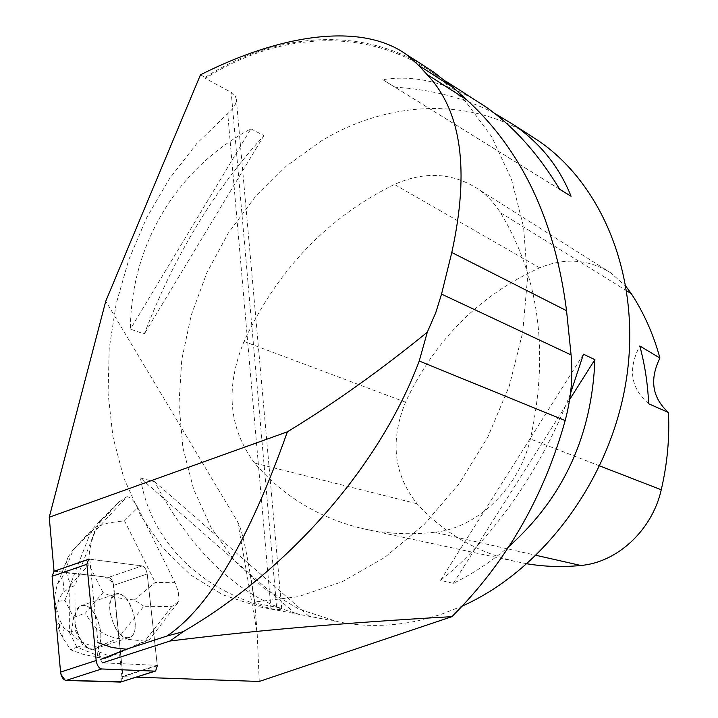 <?xml version="1.0" encoding="UTF-8"?>
<svg xmlns="http://www.w3.org/2000/svg" width="718" height="718" viewBox="0 0 718 718"><rect width="100%" height="100%" fill="white"/><g stroke="black" fill="none" stroke-linecap="round" stroke-linejoin="round"><path stroke-width="0.54" stroke-dasharray="3.59 2.69" d="M116.092 629.165C107.853 612.553 107.619 600.885 115.392 594.163C128.908 587.889 143.717 633.177 129.5 637.396C125.12 638.652 120.651 635.915 116.092 629.165M122.993 676.679L157.332 665.712L147.199 573.978C146.391 569.5 144.713 566.816 142.164 565.919L89.588 559.151L54.927 571.169L108.589 577.38C111.182 578.25 112.87 580.907 113.641 585.367L122.993 676.679L121.171 681.992M81.242 640.662C73.003 624.193 72.895 612.571 80.91 605.795C94.794 599.404 109.441 644.387 94.866 648.731C90.369 650.032 85.837 647.34 81.242 640.662M121.683 681.723L122.177 668.718L112.986 582.46L105.034 576.976L54.927 571.169M127.005 496.605C130.82 497.43 134.419 501.119 137.802 507.653L124.51 520.819L108.858 522.839L97.576 526.465C91.267 539.11 88.386 551.819 88.915 564.599L71.091 584.389C65.5 574.885 64.521 565.757 68.147 557.006L73.2 549.755L100.789 520.182L119.367 501.676L127.005 496.605L94.92 531.176L78.325 574.373L79.393 574.005L108.58 577.38C111.182 578.25 112.87 580.907 113.641 585.367L120.516 652.465L119.448 652.806L121.881 676.652L136.357 677.164M54.038 571.25L78.325 574.373M259.252 681.463L257.179 633.249L254.657 602.043L298.266 596.685L342.145 581.768L384.66 557.491L424.159 524.508L459.026 483.878L487.809 437.1L509.313 385.961L522.686 332.506L527.461 278.853L523.593 227.094L511.422 179.15L491.659 136.698L465.264 101.058L433.412 73.2C366.485 26.422 277.417 32.05 205.393 78.361L232.461 93.08L235.235 95.925L236.348 99.407C236.41 103.993 233.538 108.714 227.732 113.57L196.714 143.636L169.502 178.656L146.687 217.68L128.782 259.701L116.19 303.705L109.208 348.625L108.086 393.392L112.941 436.876L123.801 477.946L140.566 515.425L162.986 548.157L190.656 575.001L222.975 594.872L259.135 606.818L270.982 608.792C277.812 609.591 281.402 609.645 281.725 608.954L276.654 607.275L254.702 603.075L249.406 569.356C244.892 543.346 241.006 527.542 237.748 521.941L105.761 301.174M119.448 652.806L149.389 639.648L179.024 601.334L171.638 606.674L143.887 606.234L118.003 638.356C103.204 636.094 92.398 627.604 85.568 612.903L103.042 592.592C110.985 596.631 121.45 599.072 134.428 599.934L143.887 606.234M137.802 507.653L175.659 584.012L178.405 592.332L179.024 601.334M142.164 565.919L108.589 577.38L142.137 565.928L89.786 559.187L54.065 571.573M142.137 565.928C144.695 566.816 146.373 569.509 147.181 573.987L157.269 665.353L121.881 676.652M119.332 594.001L115.365 594.154C101.274 598.256 116.056 643.651 129.491 637.422C141.599 634.075 132.713 596.47 119.332 594.001M75.121 615.389C75.92 610.264 77.849 607.06 80.91 605.777L84.957 605.588C98.608 607.913 107.278 645.303 94.866 648.749L91.204 649.476L85.801 647.286L86.896 646.936C80.793 641.901 76.889 634.245 75.184 623.951L74.098 624.319L74.035 615.757L75.121 615.389L74.905 585.691L69.179 587.656L90.405 532.774L94.92 531.176M74.035 615.757L74.098 624.319M85.801 647.286L91.204 649.476M89.786 559.187L97.908 642.592L100.385 659.501L102.557 662.849L157.269 665.353M200.475 74.807L205.151 77.338L205.393 78.361M205.151 77.338C273.549 33.522 357.115 25.803 422.929 65.141M254.657 602.043L255.222 602.617L254.702 603.075M462.293 606.064L440.349 614.644L418.172 620.738C390.466 626.635 363.685 626.967 337.81 621.725L299.011 609.196L264.332 588.616L234.75 560.973L211.011 527.434L193.627 489.236L182.902 447.664L178.97 404.001L181.789 359.512L191.167 315.417L206.784 272.93L228.225 233.171L254.917 197.253L286.204 166.199L321.278 140.979C385.97 101.723 465.336 96.49 527.999 134.033M494.208 113.085C465.156 98.151 432.092 89.517 395.017 87.192L382.775 79.689C412.644 74.869 443.221 81.52 474.508 99.631M140.477 478.062L154.63 481.724C193.6 555.472 242.352 599.808 300.878 614.725L283.781 611.494C203.481 595.653 150.565 542.494 140.477 478.062L295.107 613.504M570.487 393.392C542.296 468.181 491.875 540.008 440.547 580.341L453.273 583.375C473.674 573.305 492.306 560.938 509.17 546.281M250.914 128.827L263.901 135.612C213.417 191.132 173.55 257.259 144.309 334.005L130.407 329.104C130.829 245.206 176.431 168.344 250.914 128.827L130.407 329.104M434.453 532.28C409 535.09 384.588 533.743 361.217 528.26C318.271 517.588 282.748 495.869 254.648 463.083C228.638 428.323 225.093 387.783 244.012 341.472C277.417 269.806 327.561 217.464 394.433 184.445C424.078 171.198 451.658 172.526 477.174 188.448C486.391 194.677 494.146 202.754 500.437 212.681C539.335 276.699 549.315 352.143 530.369 438.994C518.997 488.204 477.219 528.152 434.453 532.28L536.184 555.355M527.057 563.792L514.914 561.359C475.962 551.783 443.347 532.577 417.068 503.749C393.715 474.508 389.865 440.655 405.517 402.179C434.785 339.955 479.498 295.17 539.649 267.823C565.102 257.439 588.886 259.171 611.009 273.002L626.087 286.617M648.65 403.758C630.7 388.348 627.747 369.088 639.783 345.977M453.273 583.375L569.634 399.549M440.547 580.341L583.465 354.216M154.63 481.724L308.758 616.089M263.901 135.612L144.309 334.005M559.636 189.193L395.017 87.192M559.717 189.328L382.775 79.689M119.367 501.676L90.405 532.774L73.2 549.755L62.753 576.312L57.153 584.838L54.604 596.541L55.044 601.846L64.916 600.356L73.658 617.525L71.181 633.447L64.117 628.429L58.867 618.162L55.044 601.846M171.638 606.674L144.874 641.111L149.389 639.648M100.789 520.182L97.576 526.465M134.428 599.934L155.214 582.424L175.039 582.702M79.393 574.005L74.905 585.691M71.181 633.447C78.603 641.443 87.704 645.841 98.492 646.649L118.003 638.356L144.874 641.111L105.196 658.532L120.516 652.465M92.29 649.126L110.922 656.674M75.184 623.951L75.228 630.395L82.821 645.285L86.896 646.936M64.046 592.126L69.179 587.656L69.422 632.325L56.237 621.564L56.004 617.04C55.878 605.373 58.553 597.062 64.046 592.126L62.753 576.312M97.244 657.347L83.252 654.34L70.669 649.79L77.014 647.196L105.196 658.532L97.244 657.347L98.492 646.649M69.422 632.325L75.228 630.395M77.014 647.196L82.821 645.285M76.907 647.169L69.368 632.396M56.237 621.564L59.89 632.271L62.385 637.153L70.669 649.79M66.065 680.44L65.167 680.251M113.641 585.367L147.199 573.978L113.641 585.367M237.748 521.941L257.179 633.249M276.654 607.275L231.196 92.299M417.068 503.749L254.648 463.083M405.517 402.179L244.012 341.472M539.649 267.823L394.433 184.445M626.76 290.844L500.437 212.681M599.772 465.937L530.369 438.994M270.982 608.792L227.732 113.57M124.51 520.819L155.214 582.424M71.091 584.389L64.916 600.356M103.042 592.592L88.915 564.599M73.658 617.525L85.568 612.903M58.867 618.162L59.89 632.271M62.385 637.153L64.117 628.429M80.91 605.777L115.365 594.154L80.91 605.795M94.866 648.749L129.491 637.422L94.866 648.731M259.135 606.818L283.781 611.494M300.878 614.725L337.81 621.725M433.412 73.2L445.725 81.116M514.914 561.359L361.217 528.26M611.009 273.002L477.174 188.448M281.734 608.945L236.348 99.407M255.204 602.465L249.406 569.356M68.147 557.006L57.216 584.676M56.004 617.04L54.604 596.622"/><path stroke-width="1.08" d="M89.588 559.151L88.592 559.268L86.869 564.285L96.167 660.506C97.002 665.406 98.833 668.225 101.66 668.961L154.935 671.133L155.6 671.034L157.332 665.712M155.492 671.07L120.489 682.1L66.065 680.44C63.184 679.731 61.344 676.939 60.554 672.075L52.1 576.303L54.074 571.232L52.1 576.321L60.097 666.968L61.039 674.606L65.167 680.251M100.385 659.501L126.377 649.234L166.872 636.067C209.064 607.814 249.227 539.73 287.371 431.823L49.237 517.238L54.038 571.25M49.237 517.238L105.761 301.174L200.475 74.807C282.165 33.558 361.809 22.393 406.621 54.64L434.058 72.312L453.264 87.614L466.538 99.694C521.609 149.865 554.951 220.193 566.547 310.688L571.088 354.907C573.108 376.223 571.133 398.113 565.165 420.569C543.723 497.359 505.975 562.724 451.909 616.654L259.252 681.463L136.357 677.164M97.908 642.592L112.089 647.546L126.377 649.234M166.872 636.067L183.171 631.66C283.161 573.538 377.65 471.672 419.24 361.028L427.282 332.21L435.727 312.779L441.534 294.111L571.088 354.907M406.621 54.64L418.8 65.5L426.851 74.34C461.512 110.644 469.823 170.031 451.793 252.503L441.534 294.111M427.282 332.21C380.54 370.282 333.906 403.489 287.371 431.823M102.557 662.849L169.987 641.021C250.923 630.853 344.9 622.721 451.909 616.654M422.929 65.141L434.058 72.312M527.999 134.033L538.59 140.845C603.982 185.738 641.56 280.074 626.41 379.086C611.305 478.017 543.948 569.598 462.293 606.064M474.508 99.631L485.458 106.668C513.352 126.063 538.105 153.616 559.717 189.328L571.061 196.274C559.403 167.052 540.412 143.322 514.097 125.085L494.208 113.085M509.17 546.281C563.424 497.682 592 435.467 594.89 359.646L583.465 354.216L570.487 393.392M626.087 286.617L631.284 293.635C643.875 312.886 653.425 334.355 659.932 358.049L639.783 345.977C644.818 364.484 647.78 383.744 648.65 403.758L668.458 412.5C669.679 438.204 667.273 463.963 661.251 489.793C652.258 530.055 617.381 562.418 580.826 565.479C562.445 567.274 544.522 566.717 527.057 563.792M668.458 412.5C652.186 397.745 649.35 379.589 659.932 358.049M569.634 399.549L594.89 359.646M571.061 196.274L559.636 189.193M169.987 641.021L183.171 631.66M121.683 681.723L66.065 680.44L101.66 668.961M120.489 682.1L154.935 671.133M86.869 564.285L52.1 576.303M60.554 672.075L96.167 660.506M580.826 565.479L536.184 555.355M631.284 293.635L626.76 290.844M661.251 489.793L599.772 465.937M419.24 361.028L565.165 420.569M451.793 252.503L566.547 310.688M426.851 74.34L466.538 99.694M418.8 65.5L453.264 87.614M88.592 559.268L53.913 571.295M445.725 81.116L485.458 106.668M514.097 125.085L538.59 140.845"/></g></svg>
